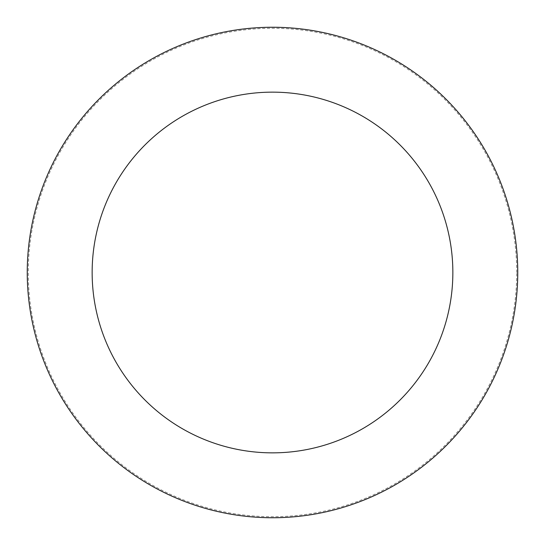 <?xml version="1.0" encoding="UTF-8"?>
<svg xmlns="http://www.w3.org/2000/svg" width="545" height="545" viewBox="0 0 545 545"><rect width="100%" height="100%" fill="white"/><g stroke="black" fill="none" stroke-linecap="round" stroke-linejoin="round"><path stroke-width="0.41" stroke-dasharray="2.73 2.04" d="M272.5 517.75A245.25 245.25 0 0 0 517.75 272.5A245.25 245.25 0 0 0 272.5 27.25A245.25 245.25 0 0 0 27.25 272.5A245.25 245.25 0 0 0 272.5 517.75A245.25 245.25 0 0 0 517.75 272.5A245.25 245.25 0 0 0 272.5 27.25A245.25 245.25 0 0 0 27.25 272.5A245.25 245.25 0 0 0 272.5 517.75M517.75 272.5A245.25 245.25 0 0 0 272.5 27.25A245.25 245.25 0 0 0 27.25 272.5A245.25 245.25 0 0 0 272.5 517.75A245.25 245.25 0 0 0 517.75 272.5M516.715 272.5A244.215 244.215 0 0 0 272.5 28.286A244.215 244.215 0 0 0 28.286 272.5A244.215 244.215 0 0 0 272.5 516.715A244.215 244.215 0 0 0 516.715 272.5"/><path stroke-width="0.82" d="M452.854 272.5A180.354 180.354 0 0 0 272.5 92.146A180.354 180.354 0 0 0 92.146 272.5A180.354 180.354 0 0 0 272.5 452.854A180.354 180.354 0 0 0 452.854 272.5M517.75 272.5A245.25 245.25 0 0 0 272.5 27.25A245.25 245.25 0 0 0 27.25 272.5A245.25 245.25 0 0 0 272.5 517.75A245.25 245.25 0 0 0 517.75 272.5"/></g></svg>
